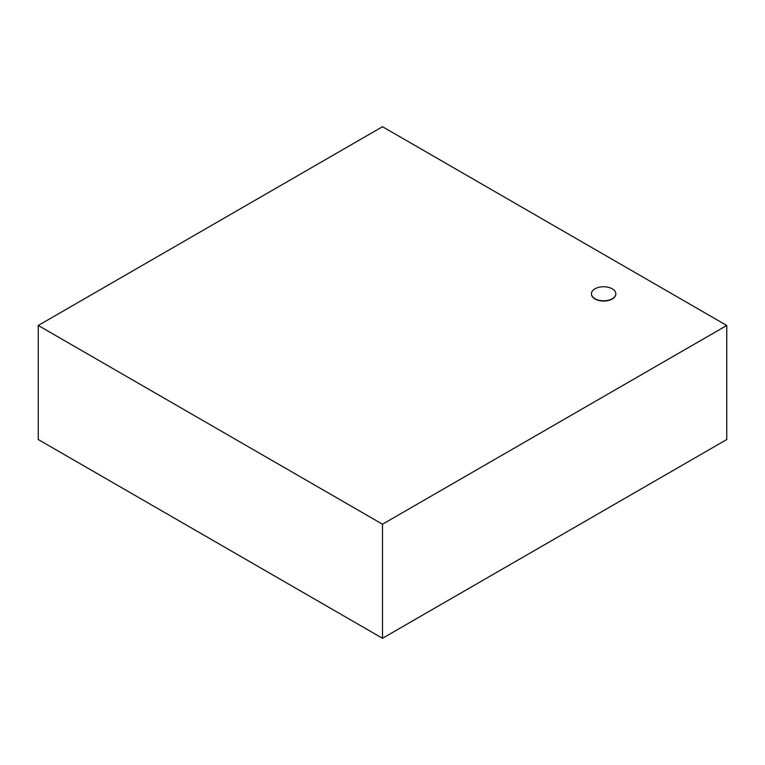 <?xml version="1.0" encoding="UTF-8"?>
<svg xmlns="http://www.w3.org/2000/svg" width="765" height="765" viewBox="0 0 765 765"><rect width="100%" height="100%" fill="white"/><g stroke="black" fill="none" stroke-linecap="round" stroke-linejoin="round"><path stroke-width="1.15" d="M612.239 288.807A12.173 7.028 0 0 0 598.966 287.277A12.173 7.028 0 0 0 591.45 293.77A12.173 7.028 0 0 0 603.633 300.798A12.173 7.028 0 0 0 615.806 293.77A12.173 7.028 0 0 0 612.239 288.807M615.806 293.903A12.173 7.028 180 0 1 615.806 294.028A12.173 7.028 180 0 1 603.633 301.056A12.173 7.028 180 0 1 591.45 294.028A12.173 7.028 180 0 1 591.46 293.903M726.75 325.469L382.5 126.713L38.25 325.469L38.25 439.531L382.5 638.287L382.5 524.216L726.75 325.469L726.75 439.531L382.5 638.287M38.25 325.469L382.5 524.216"/></g></svg>
